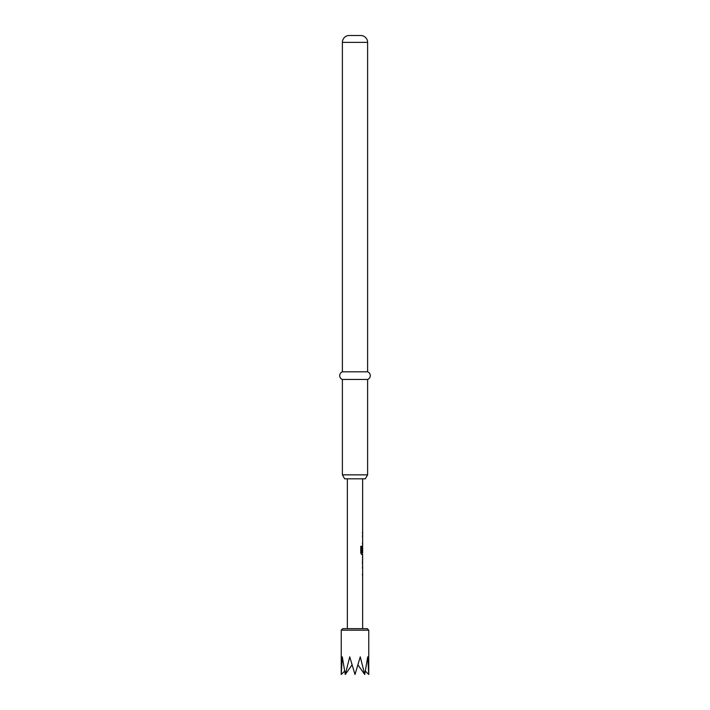 <?xml version="1.0" encoding="UTF-8"?>
<svg xmlns="http://www.w3.org/2000/svg" width="710" height="710" viewBox="0 0 710 710"><rect width="100%" height="100%" fill="white"/><g stroke="black" fill="none" stroke-linecap="round" stroke-linejoin="round"><path stroke-width="1.06" d="M355 628.643L367.23 628.643L342.77 628.643L347.359 628.643L347.359 478.824M341.244 674.5L341.244 630.169L368.756 630.169L368.756 674.5L367.709 656.848L364.727 674.5L360.263 656.848L355 674.5L349.737 656.848L345.273 674.5L342.291 656.848L341.244 674.5L344.563 671.181M362.641 628.643L362.641 564.965M362.561 556.356L362.561 564.965M362.641 557.962L362.588 563.367L362.641 557.962M362.641 478.824L362.641 552.753L361.692 552.646L361.692 546.292L360.769 546.292L360.769 553.037L361.639 554.537L362.641 554.537L362.641 556.356M362.49 547.348L362.411 545.919M365.322 478.824L344.678 478.824L342.389 474.857L367.611 474.857L365.322 478.824M360.733 35.5L349.267 35.5L360.733 35.5A6.878 6.878 0 0 1 367.611 42.378L367.611 371.818A4.065 4.065 0 0 1 367.611 379.459L342.389 379.459L342.389 474.857M367.611 379.459L367.611 474.857M367.611 371.818L342.389 371.818A4.065 4.065 0 0 0 342.389 379.459M349.267 35.5A6.878 6.878 0 0 0 342.389 42.378L342.389 371.818M364.727 674.5L357.946 664.906M345.273 674.5L352.053 664.906M368.756 674.5L365.437 671.181M362.419 552.016L362.57 547.454M361.559 552.646L361.559 546.292M362.419 563.252L362.57 558.069M367.611 42.378L342.389 42.378M368.756 630.169L367.23 628.643M341.244 630.169L342.77 628.643M362.49 532.065L362.49 533.672M362.49 535.491L362.49 537.088M362.49 542.493L362.49 544.1M362.49 552.753L362.49 554.537M362.49 556.409L362.49 557.962M362.49 563.367L362.49 564.911M362.49 566.784L362.49 568.39M362.49 573.795L362.49 575.402"/></g></svg>
